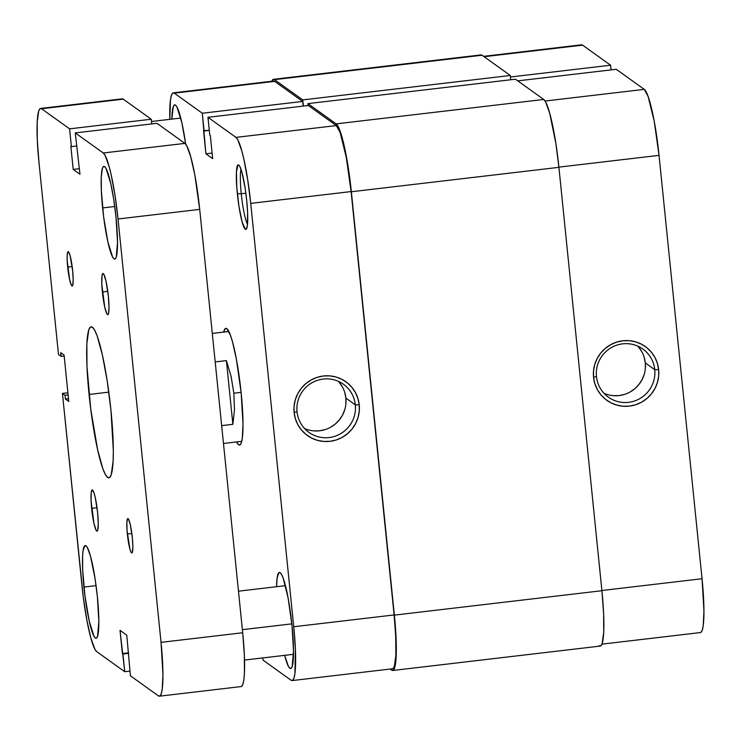<?xml version="1.0" encoding="UTF-8"?>
<svg xmlns="http://www.w3.org/2000/svg" width="741" height="741" viewBox="0 0 741 741"><rect width="100%" height="100%" fill="white"/><g stroke="black" fill="none" stroke-linecap="round" stroke-linejoin="round"><path stroke-width="1.11" d="M596.459 376.521A29.603 29.14 125.6 0 0 628.572 402.335A29.603 29.14 125.6 0 0 654.748 369.666L658.647 369.62A33.058 32.539 -54.4 0 1 629.415 406.105A33.058 32.539 -54.4 0 1 593.55 377.271L596.459 376.521A29.603 29.14 -54.4 0 1 611.01 347.779A29.603 29.14 -54.4 0 1 642.855 349.03A29.603 29.14 -54.4 0 1 654.748 369.666A29.603 29.14 -54.4 0 1 640.196 398.399A29.603 29.14 -54.4 0 1 608.352 397.148A29.603 29.14 -54.4 0 1 596.459 376.521L593.55 377.271L594.828 383.569L597.302 389.479L600.877 394.777L605.434 399.251L610.779 402.733L616.707 405.086L623.005 406.225L629.415 406.105L635.704 404.734L641.623 402.159L646.939 398.473L651.459 393.832L655.007 388.414L657.443 382.412L658.675 376.067L658.647 369.62L657.378 363.322L654.905 357.412L651.32 352.114L646.773 347.649L641.428 344.167L635.491 341.805L629.202 340.665L622.783 340.786L616.493 342.157L610.584 344.732L605.258 348.418L600.738 353.059L597.2 358.487L594.764 364.489L593.532 370.833L593.55 377.271A33.058 32.539 -54.4 0 1 622.783 340.786A33.058 32.539 -54.4 0 1 658.647 369.62L654.748 369.666L645.3 362.886L654.748 369.666A29.603 29.14 125.6 0 0 622.635 343.843A29.603 29.14 125.6 0 0 596.459 376.521M603.971 393.276A29.603 29.14 125.6 0 0 633.222 389.988A29.603 29.14 125.6 0 0 645.3 362.886A29.603 29.14 125.6 0 0 637.788 346.13M483.595 56.344L581.602 44.812A60.484 7.975 -96.7 0 1 582.593 45.136L610.593 65.217L611.075 69.895L610.593 65.217L510.447 76.99L610.593 65.217L582.593 45.136L484.114 56.714L581.018 45.062M700.995 632.314L702.283 630.082L703.228 625.636L703.95 610.88L702.042 578.73L659.036 155.36L654.201 121.107L648.06 96.302L644.262 89.365L616.262 69.284L517.783 80.862L616.262 69.284L644.262 89.365L545.07 101.026L644.262 89.365A60.484 7.975 -96.7 0 1 659.036 155.36L702.042 578.73L601.896 590.512L702.042 578.73A60.484 7.975 -96.7 0 1 700.402 632.564L601.933 644.142M558.89 167.133L659.036 155.36L558.89 167.133M645.318 368.657L645.3 362.886L644.161 357.245M641.947 351.956L638.742 347.214M613.381 395.666L619.124 395.564L624.756 394.332M630.054 392.026L634.815 388.729L638.862 384.57L642.039 379.716L644.216 374.335M351.354 191.752L558.918 167.336L601.914 590.716L394.36 615.123L351.354 191.752L558.918 167.336A62.207 8.197 -96.7 0 0 543.718 99.461L515.467 79.204L307.913 103.61L515.467 79.204L543.718 99.461L336.164 123.867L543.718 99.461L545.589 101.897L549.748 113.382L555.843 143.328L558.918 167.336L601.914 590.716L394.36 615.123A62.207 8.197 83.3 0 1 392.674 670.494A62.207 8.197 83.3 0 1 391.656 670.16L390.109 669.049L391.656 670.16L393.276 670.235L394.601 667.937L396.157 656.702L395.407 626.988L351.354 191.752A62.207 8.197 83.3 0 0 336.164 123.867L338.026 126.303L340.063 131.009L344.324 146.412L348.289 167.744L351.354 191.752M392.674 670.494L600.229 646.078A62.207 8.197 -96.7 0 0 601.914 590.716L603.628 613.743L603.711 632.295L602.155 643.531L600.84 645.828L599.21 645.754M480.418 55.158L482.048 55.232A62.207 8.197 -96.7 0 0 481.02 54.908L273.466 79.315A62.207 8.197 83.3 0 1 274.494 79.639L482.048 55.232L274.494 79.639L302.745 99.896L510.299 75.489L482.048 55.232L510.299 75.489L510.725 79.759L510.299 75.489L302.745 99.896L303.365 106.083L302.745 99.896L274.494 79.639L272.864 79.565L271.539 81.862M271.762 81.251A62.207 8.197 83.3 0 1 273.466 79.315M308.108 105.518L307.913 103.61L336.164 123.867L307.913 103.61L308.108 105.518M241.038 169.43A29.029 3.825 -96.7 0 0 241.251 193.734L237.352 193.781A32.484 4.279 83.3 0 1 238.834 165.086A32.484 4.279 83.3 0 1 246.707 200.487L245.104 187.945L241.918 172.31L239.741 166.308L238.769 165.039L237.917 165.002L236.416 172.069L236.805 187.584L238.954 206.313L242.14 221.957L245.29 229.228L246.142 229.265L247.337 225.681L247.596 212.51L246.707 200.487A32.484 4.279 83.3 0 1 246.355 229.043A32.484 4.279 83.3 0 1 237.352 193.781L241.251 193.734A29.029 3.825 83.3 0 1 241.038 169.43M304.551 428.493A29.603 29.14 125.6 0 0 333.793 425.204A29.603 29.14 125.6 0 0 345.88 398.102L355.328 404.873A29.603 29.14 -54.4 0 1 340.767 433.615A29.603 29.14 -54.4 0 1 308.923 432.364A29.603 29.14 -54.4 0 1 297.03 411.727A29.603 29.14 -54.4 0 1 311.59 382.995A29.603 29.14 -54.4 0 1 343.435 384.246A29.603 29.14 -54.4 0 1 355.328 404.873A29.603 29.14 125.6 0 0 323.206 379.059A29.603 29.14 125.6 0 0 297.03 411.727L294.131 412.487A33.058 32.539 -54.4 0 1 323.363 376.002A33.058 32.539 -54.4 0 1 359.228 404.836L355.328 404.873L345.88 398.102A29.603 29.14 125.6 0 0 338.359 381.337M223.643 332.088A58.752 7.743 83.3 0 1 226.922 328.754A58.752 7.743 83.3 0 1 241.149 392.767L236.453 359.496L232.489 341.814L230.488 335.404L226.802 328.661L225.264 328.596L223.643 332.088M171.884 119.097A48.387 6.382 83.3 0 1 174.709 104.852A48.387 6.382 83.3 0 1 185.648 144.087L181.851 122.636L176.951 106.991L175.506 105.102L174.237 105.046L173.209 106.834L171.884 119.097M276.569 586.705A48.387 6.382 83.3 0 1 279.385 572.45A48.387 6.382 83.3 0 1 292 625.506L288.129 598.107L283.21 578.258L281.636 574.599L280.181 572.71L278.912 572.654L277.134 577.989L276.569 586.705M245.855 193.197L241.251 193.734L245.855 193.197M207.962 117.3L308.339 105.5L336.34 125.581L235.962 137.381L207.962 117.3L235.962 137.381L237.778 139.743L241.816 150.923L243.891 159.296L247.744 180.035L250.736 203.377L293.742 626.747L295.4 649.144L294.918 673.662L293.973 678.098L292.686 680.331L291.102 680.257L263.101 660.175L262.87 657.915L263.101 660.175L291.102 680.257A60.484 7.975 83.3 0 0 292.102 680.581L392.471 668.771A60.484 7.975 -96.7 0 0 394.11 614.947L351.114 191.567L346.269 157.324L340.128 132.509L336.34 125.581L308.339 105.5L207.962 117.3L209.768 135.057L207.962 117.3M393.063 668.521L394.351 666.298L395.861 655.368L395.777 637.334L394.11 614.947L293.742 626.747L250.736 203.377L351.114 191.567L394.11 614.947L293.742 626.747A60.484 7.975 83.3 0 1 292.102 680.581M173.292 92.838L273.67 81.028A60.484 7.975 -96.7 0 1 274.661 81.353L174.292 93.153L202.293 113.234L174.292 93.153A60.484 7.975 83.3 0 0 173.292 92.838A60.484 7.975 83.3 0 0 169.828 119.338L170.476 99.757L171.421 95.311L172.709 93.079L274.661 81.353L302.661 101.434L303.143 106.102L302.661 101.434L274.661 81.353L273.086 81.278M202.293 113.234L205.905 153.813L212.667 158.667L210.314 135.446L209.768 135.057L210.314 135.446L212.667 158.667L205.905 153.813L212.102 153.081L205.905 153.813L203.543 130.592L209.286 130.379L204.09 130.99L202.293 113.234L302.661 101.434L202.293 113.234M236.555 441.932L238.593 444.748L240.13 444.813L241.381 442.655L242.298 438.339L243.002 423.991L241.149 392.767A58.752 7.743 83.3 0 1 240.519 444.424A58.752 7.743 83.3 0 1 236.555 441.932M284.637 655.359L288.434 666.418L289.888 668.308L291.157 668.363L292.186 666.585L293.519 651.219L292 625.506A48.387 6.382 83.3 0 1 290.685 668.567A48.387 6.382 83.3 0 1 284.637 655.359M294.131 412.487L295.4 418.785L297.873 424.695L301.457 429.993L306.005 434.458L311.35 437.94L317.287 440.302L323.585 441.441L329.995 441.321L336.284 439.95L342.194 437.366L347.52 433.689L352.04 429.048L355.587 423.62L358.014 417.618L359.246 411.274L359.228 404.836L357.949 398.538L355.476 392.628L351.901 387.33L347.344 382.856L341.999 379.373L336.071 377.021L329.773 375.882L323.363 376.002L317.074 377.373L311.155 379.948L305.838 383.634L301.318 388.275L297.771 393.693L295.335 399.695L294.103 406.04L294.131 412.487L297.03 411.727A29.603 29.14 125.6 0 0 329.152 437.551A29.603 29.14 125.6 0 0 355.328 404.873L359.228 404.836A33.058 32.539 -54.4 0 1 329.995 441.321A33.058 32.539 -54.4 0 1 294.131 412.487M313.962 430.882L319.704 430.771L325.327 429.539M330.625 427.233L335.395 423.945L339.443 419.786L342.611 414.923L344.797 409.551M345.899 403.873L345.88 398.102L344.741 392.461M342.518 387.163L339.313 382.43M247.494 224.31A29.029 3.825 83.3 0 1 241.251 193.734A29.029 3.825 -96.7 0 0 247.494 224.31M250.736 203.377L351.114 191.567A60.484 7.975 -96.7 0 0 336.34 125.581L235.962 137.381A60.484 7.975 83.3 0 1 250.736 203.377M233.85 393.212L241.112 392.36L233.85 393.212L234.471 409.745L232.869 424.306L221.661 425.63L232.869 424.306L226.403 360.617L231.072 376.298L233.85 393.212L231.072 376.298L226.403 360.617L215.196 361.932L226.403 360.617L232.869 424.306L234.471 409.745L233.85 393.212M291.824 623.866L242.39 629.674L291.824 623.866M102.388 291.963A20.739 2.732 83.3 0 1 102.953 273.512A20.739 2.732 83.3 0 1 108.353 296.243L109.01 307.265L108.436 313.851L107.454 314.592L106.834 313.776L104.731 307.08L101.813 284.285L101.98 275.884L102.749 273.596L103.916 274.429L106.009 281.135L108.353 296.243A20.739 2.732 83.3 0 1 107.797 314.703A20.739 2.732 83.3 0 1 102.388 291.963L107.778 291.333L102.388 291.963M91.643 508.382A20.739 2.732 83.3 0 1 92.199 489.921A20.739 2.732 83.3 0 1 97.608 512.661L98.257 523.683L97.692 530.269L96.701 531.01L96.08 530.195L93.987 523.498L91.069 500.703L91.236 492.302L92.004 490.014L93.848 492.413L95.265 497.544L97.608 512.661A20.739 2.732 83.3 0 1 97.043 531.112A20.739 2.732 83.3 0 1 91.643 508.382L97.034 507.742L91.643 508.382M67.672 267.066A17.284 2.279 83.3 0 1 68.144 251.69A17.284 2.279 83.3 0 1 72.646 270.632L73.192 279.82L72.711 285.304L71.896 285.924L71.377 285.248L69.626 279.663L67.199 260.665L67.172 255.515L67.968 251.755L68.941 252.459L70.099 255.645L72.646 270.632A17.284 2.279 83.3 0 1 72.173 286.017A17.284 2.279 83.3 0 1 67.672 267.066L72.164 266.538L67.672 267.066M127.35 533.992A17.284 2.279 83.3 0 1 127.823 518.607A17.284 2.279 83.3 0 1 132.324 537.558L132.871 546.738L132.389 552.23L132.018 552.869L131.055 552.165L129.897 548.979L127.063 530.695L126.85 522.442L127.647 518.681L128.619 519.376L130.37 524.961L132.324 537.558A17.284 2.279 83.3 0 1 131.852 552.934A17.284 2.279 83.3 0 1 127.35 533.992L131.842 533.464L127.35 533.992M102.619 207.925A46.655 6.15 83.3 0 1 103.879 166.401A46.655 6.15 83.3 0 1 116.041 217.558L117.513 242.353L116.226 257.164L115.235 258.887L114.012 258.831L112.613 257.007L107.89 241.927L103.657 217.011L101.332 190.65L101.276 176.738L102.434 168.309L103.425 166.595L104.648 166.642L106.046 168.466L110.77 183.546L113.743 199.551L116.041 217.558A46.655 6.15 83.3 0 1 114.781 259.072A46.655 6.15 83.3 0 1 102.619 207.925L114.744 206.498L102.619 207.925M83.946 587.067A46.655 6.15 83.3 0 1 85.215 545.552A46.655 6.15 83.3 0 1 97.377 596.7L98.849 621.495L97.562 636.315L96.562 638.029L95.348 637.982L93.95 636.158L89.226 621.078L84.993 596.153L82.668 569.801L82.603 555.889L83.038 550.887L84.761 545.737L85.984 545.793L87.382 547.618L90.504 556.232L95.08 578.693L97.377 596.7A46.655 6.15 83.3 0 1 96.117 638.223A46.655 6.15 83.3 0 1 83.946 587.067L96.08 585.64L83.946 587.067M89.059 394.462A76.036 10.022 83.3 0 1 91.115 326.8A76.036 10.022 83.3 0 1 110.937 410.162L113.336 450.565L113.132 460.976L111.233 474.712L109.612 477.519L107.63 477.426L105.342 474.453L102.86 468.71L97.655 449.88L90.754 409.273L86.966 366.313L86.864 343.648L88.763 329.912L90.383 327.105L92.366 327.198L94.644 330.171L97.136 335.914L102.341 354.744L107.186 380.818L110.937 410.162A76.036 10.022 83.3 0 1 108.881 477.825A76.036 10.022 83.3 0 1 89.059 394.462L108.816 392.137L89.059 394.462M241.649 686.333L242.937 684.1L243.882 679.664L244.447 673.171L244.363 655.146L242.696 632.749L161.038 642.354L118.032 218.984L199.7 209.379L242.696 632.749L161.038 642.354A60.484 7.975 83.3 0 1 159.398 696.188A60.484 7.975 83.3 0 1 158.407 695.864L130.407 675.783L126.785 635.204L120.023 630.35L126.785 635.204L130.407 675.783L158.407 695.864L159.982 695.938L161.269 693.706L162.214 689.26L162.946 674.505L161.038 642.354L118.032 218.984L199.7 209.379A60.484 7.975 -96.7 0 0 184.926 143.384L103.258 152.989A60.484 7.975 83.3 0 1 118.032 218.984L115.05 195.643L111.196 174.904L109.122 166.521L105.074 155.351L103.258 152.989L75.258 132.908L156.925 123.302L184.926 143.384L103.258 152.989L75.258 132.908L79.972 174.274L73.202 169.42L79.972 174.274L75.258 132.908L156.925 123.302L184.926 143.384L186.741 145.745L190.78 156.925L194.855 175.126L199.7 209.379L242.696 632.749A60.484 7.975 -96.7 0 1 241.057 686.583L159.398 696.188M79.398 168.689L73.202 169.42L79.398 168.689M70.849 146.199L73.202 169.42L70.849 146.199L71.395 146.598L70.849 146.199M76.592 145.986L71.395 146.598L76.592 145.986M121.672 99.081L123.247 99.155L151.247 119.236L151.729 123.914L151.247 119.236L69.589 128.841L71.395 146.598L69.589 128.841L41.589 108.76L123.247 99.155L151.247 119.236L69.589 128.841L41.589 108.76L123.247 99.155A60.484 7.975 -96.7 0 0 122.256 98.84L40.598 108.436A60.484 7.975 83.3 0 1 41.589 108.76L40.005 108.686L38.717 110.918L37.217 121.848L37.291 139.873L38.958 162.27A60.484 7.975 83.3 0 1 40.598 108.436M58.483 354.494L38.958 162.27L58.483 354.494L61.068 356.347L64.161 355.986L61.068 356.347L60.688 352.596L64.069 355.022L68.783 401.455L64.069 355.022L60.688 352.596L61.068 356.347L58.483 354.494M68.496 398.667L65.403 399.029L68.783 401.455L65.403 399.029L68.496 398.667M68.116 394.907L65.023 395.268L65.403 399.029L65.023 395.268L68.116 394.907M67.903 392.776L62.439 393.415L65.023 395.268L62.439 393.415L67.903 392.776M81.964 585.64L62.439 393.415L83.307 597.422L86.799 619.893L90.874 638.103L94.922 649.273L96.738 651.635A60.484 7.975 83.3 0 1 81.964 585.64M129.925 671.105L124.738 671.717L96.738 651.635L124.738 671.717L122.932 653.96L128.628 653.293L122.385 653.571L128.582 652.84L122.385 653.571L120.023 630.35L124.738 671.717L129.925 671.105M212.296 333.422L228.839 331.477M223.476 443.47L241.751 441.321M244.53 660.074L293.501 654.312M238.482 591.188L285.433 585.659M151.479 121.496L180.758 118.06"/></g></svg>
